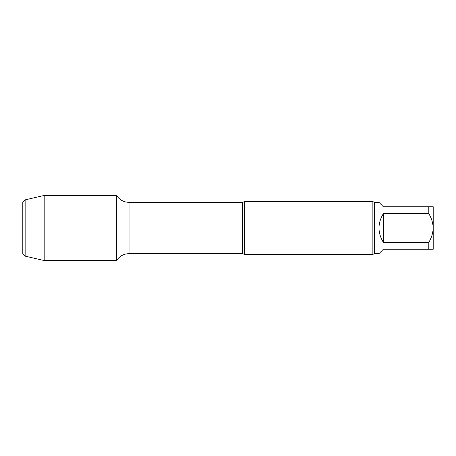 <?xml version="1.0" encoding="UTF-8"?>
<svg xmlns="http://www.w3.org/2000/svg" width="456" height="456" viewBox="0 0 456 456"><rect width="100%" height="100%" fill="white"/><g stroke="black" fill="none" stroke-linecap="round" stroke-linejoin="round"><path stroke-width="0.68" d="M374.57 202.35L378.97 202.35L383.365 206.745L433.2 206.745L433.2 228C432.978 222.876 431.507 218.088 428.805 213.642L383.365 213.642L383.365 242.358L428.805 242.358C431.507 237.912 432.972 233.124 433.2 228L433.2 249.255L383.365 249.255L378.97 253.65L374.57 253.65L374.57 202.35L372.871 201.615L244.359 201.615L244.359 254.385L242.655 253.65L242.655 202.35L129.031 202.35C123.707 202.19 119.563 199.893 116.605 195.464L44.181 195.464L44.181 260.536L25.143 256.141L25.143 199.859L44.181 195.464M383.365 213.642C377.551 223.212 377.551 232.788 383.365 242.358M428.805 213.642L428.805 206.745M428.805 249.255L428.805 242.358M242.655 253.65L129.031 253.65C123.707 253.81 119.563 256.107 116.605 260.536L116.605 195.464L116.605 260.536L44.181 260.536M374.57 253.65L372.871 254.385L244.359 254.385M372.871 254.385L372.871 201.615M25.143 256.141L22.8 253.798L22.8 202.202L25.143 199.859M25.143 228L44.181 228M129.031 253.65L129.031 202.35M242.655 202.35L244.359 201.615"/></g></svg>

